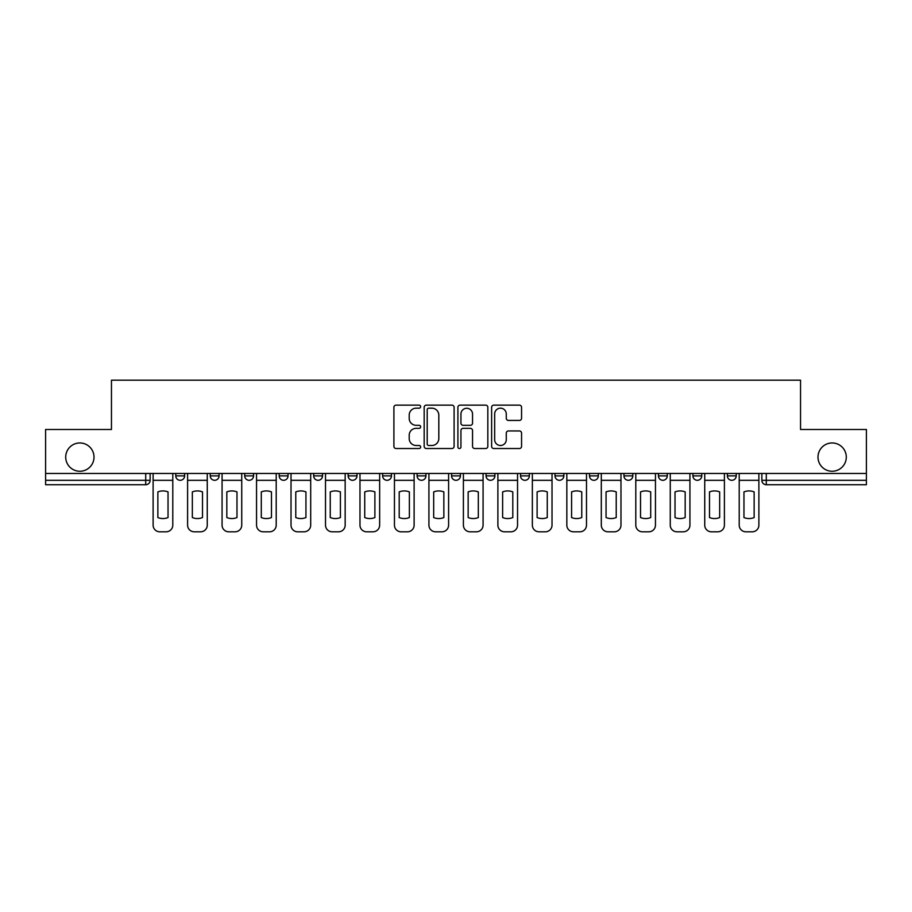 <?xml version="1.0" encoding="UTF-8"?>
<svg xmlns="http://www.w3.org/2000/svg" width="912" height="912" viewBox="0 0 912 912"><rect width="100%" height="100%" fill="white"/><g stroke="black" fill="none" stroke-linecap="round" stroke-linejoin="round"><path stroke-width="1.37" d="M420.637 406.649A1.516 1.516 0 0 0 419.121 405.133L396.07 405.133A2.166 2.166 0 0 0 393.904 407.299L393.904 446.356A2.166 2.166 0 0 0 396.07 448.522L419.121 448.522A1.516 1.516 0 0 0 420.637 447.005A1.516 1.516 0 0 0 419.121 445.489L416.134 445.489A6.943 6.943 0 0 1 409.203 438.547L409.203 435.286A6.943 6.943 0 0 1 416.134 428.344L419.121 428.344A1.516 1.516 0 0 0 420.637 426.827A1.516 1.516 0 0 0 419.121 425.311L416.134 425.311A6.943 6.943 0 0 1 409.203 418.369L409.203 415.108A6.943 6.943 0 0 1 416.134 408.177L419.121 408.177A1.516 1.516 0 0 0 420.637 406.649M817.996 457.106A14.147 14.147 0 0 0 832.143 471.253A14.147 14.147 0 0 0 846.29 457.106A14.147 14.147 0 0 0 832.143 442.958A14.147 14.147 0 0 0 817.996 457.106M65.71 457.106A14.147 14.147 0 0 0 79.857 471.253A14.147 14.147 0 0 0 94.004 457.106A14.147 14.147 0 0 0 79.857 442.958A14.147 14.147 0 0 0 65.71 457.106M727.388 473.465L727.388 475.893L736.235 475.893A4.423 4.423 0 0 1 731.812 480.305A4.423 4.423 0 0 1 727.388 475.893L727.388 473.465M555.009 473.465L555.009 475.893L563.844 475.893A4.423 4.423 0 0 1 559.432 480.305A4.423 4.423 0 0 1 555.009 475.893L555.009 473.465M451.577 473.465L451.577 475.893L460.423 475.893A4.423 4.423 0 0 1 456 480.305A4.423 4.423 0 0 1 451.577 475.893L451.577 473.465M382.63 473.465L382.63 475.893L391.465 475.893A4.423 4.423 0 0 1 387.053 480.305A4.423 4.423 0 0 1 382.63 475.893L382.63 473.465M348.156 473.465L348.156 475.893L356.991 475.893A4.423 4.423 0 0 1 352.568 480.305A4.423 4.423 0 0 1 348.156 475.893L348.156 473.465M279.197 475.893L279.197 473.465L279.197 475.893A4.423 4.423 0 0 0 283.621 480.305A4.423 4.423 0 0 1 279.197 475.893L288.044 475.893A4.423 4.423 0 0 1 283.621 480.305M210.25 475.893L210.25 473.465L210.25 475.893A4.423 4.423 0 0 0 214.662 480.305A4.423 4.423 0 0 1 210.25 475.893L219.085 475.893A4.423 4.423 0 0 1 214.662 480.305A4.423 4.423 0 0 0 219.085 475.893L219.085 473.465L219.085 475.893M519.395 420.432A2.166 2.166 0 0 0 521.561 418.255L521.561 407.299A2.166 2.166 0 0 0 519.395 405.133L493.802 405.133A2.166 2.166 0 0 0 491.625 407.299L491.625 446.356A2.166 2.166 0 0 0 493.802 448.522L519.395 448.522A2.166 2.166 0 0 0 521.561 446.356L521.561 433.12A2.166 2.166 0 0 0 519.395 430.954L508.44 430.954A2.166 2.166 0 0 0 506.274 433.12L506.274 439.675A5.803 5.803 0 0 1 500.471 445.489A5.803 5.803 0 0 1 494.669 439.675L494.669 413.98A5.803 5.803 0 0 1 500.471 408.177A5.803 5.803 0 0 1 506.274 413.98L506.274 418.255A2.166 2.166 0 0 0 508.44 420.432L519.395 420.432M45.6 473.465L45.6 429.484L111.458 429.484L111.458 380.201L800.542 380.201L800.542 429.484L866.4 429.484L866.4 473.465L45.6 473.465L45.6 480.305L150.138 480.305L150.138 473.465L150.138 480.305A4.423 4.423 0 0 1 145.715 484.728L45.6 484.728L45.6 480.305M454.096 407.299A2.166 2.166 0 0 0 451.93 405.133L426.337 405.133A2.166 2.166 0 0 0 424.171 407.299L424.171 446.356A2.166 2.166 0 0 0 426.337 448.522L451.93 448.522A2.166 2.166 0 0 0 454.096 446.356L454.096 407.299M460.07 405.133L485.663 405.133A2.166 2.166 0 0 1 487.829 407.299L487.829 446.356A2.166 2.166 0 0 1 485.663 448.522L474.707 448.522A2.166 2.166 0 0 1 472.541 446.356L472.541 430.521A2.166 2.166 0 0 0 470.375 428.344L463.102 428.344A2.166 2.166 0 0 0 460.936 430.521L460.936 447.005A1.516 1.516 0 0 1 459.42 448.522A1.516 1.516 0 0 1 457.904 447.005L457.904 407.299A2.166 2.166 0 0 1 460.07 405.133M761.862 473.465L761.862 480.305L866.4 480.305L866.4 484.728L766.285 484.728A4.423 4.423 0 0 1 761.862 480.305M866.4 473.465L866.4 480.305M736.235 473.465L736.235 475.893M701.75 473.465L701.75 475.893A4.423 4.423 0 0 1 697.338 480.305A4.423 4.423 0 0 1 692.915 475.893L701.75 475.893M692.915 473.465L692.915 475.893M667.276 473.465L667.276 475.893A4.423 4.423 0 0 1 662.853 480.305A4.423 4.423 0 0 1 658.441 475.893L667.276 475.893A4.423 4.423 0 0 1 662.853 480.305M658.441 473.465L658.441 475.893M632.803 473.465L632.803 475.893A4.423 4.423 0 0 1 628.379 480.305A4.423 4.423 0 0 1 623.956 475.893L632.803 475.893M623.956 473.465L623.956 475.893M598.329 473.465L598.329 475.893A4.423 4.423 0 0 1 593.906 480.305A4.423 4.423 0 0 1 589.483 475.893A4.423 4.423 0 0 0 593.906 480.305M589.483 473.465L589.483 475.893L598.329 475.893M563.844 473.465L563.844 475.893A4.423 4.423 0 0 1 559.432 480.305M529.37 473.465L529.37 475.893A4.423 4.423 0 0 1 524.947 480.305A4.423 4.423 0 0 1 520.535 475.893L529.37 475.893M520.535 473.465L520.535 475.893M494.897 473.465L494.897 475.893A4.423 4.423 0 0 1 490.474 480.305A4.423 4.423 0 0 1 486.062 475.893L494.897 475.893L494.897 473.465M486.062 473.465L486.062 475.893M460.423 473.465L460.423 475.893M425.938 473.465L425.938 475.893A4.423 4.423 0 0 1 421.526 480.305A4.423 4.423 0 0 1 417.103 475.893L425.938 475.893L425.938 473.465M417.103 473.465L417.103 475.893M391.465 475.893L391.465 473.465L391.465 475.893A4.423 4.423 0 0 1 387.053 480.305M356.991 475.893L356.991 473.465L356.991 475.893A4.423 4.423 0 0 1 352.568 480.305M322.517 473.465L322.517 475.893A4.423 4.423 0 0 1 318.094 480.305A4.423 4.423 0 0 1 313.671 475.893A4.423 4.423 0 0 0 318.094 480.305A4.423 4.423 0 0 0 322.517 475.893L322.517 473.465M313.671 473.465L313.671 475.893L322.517 475.893M288.044 473.465L288.044 475.893M253.559 473.465L253.559 475.893A4.423 4.423 0 0 1 249.147 480.305A4.423 4.423 0 0 1 244.724 475.893L253.559 475.893M244.724 473.465L244.724 475.893M184.612 473.465L184.612 475.893A4.423 4.423 0 0 1 180.188 480.305A4.423 4.423 0 0 1 175.765 475.893A4.423 4.423 0 0 0 180.188 480.305A4.423 4.423 0 0 0 184.612 475.893L184.612 473.465M175.765 473.465L175.765 475.893L184.612 475.893M428.72 408.177A1.516 1.516 0 0 0 427.204 409.693L427.204 443.962A1.516 1.516 0 0 0 428.72 445.489L431.866 445.489A6.943 6.943 0 0 0 438.809 438.547L438.809 415.108A6.943 6.943 0 0 0 431.866 408.177L428.72 408.177M472.541 414.082A5.803 5.803 0 0 0 466.739 408.28A5.803 5.803 0 0 0 460.936 414.082L460.936 423.145A2.166 2.166 0 0 0 463.102 425.311L470.375 425.311A2.166 2.166 0 0 0 472.541 423.145L472.541 414.082M153.113 480.305L153.113 525.175A6.635 6.635 0 0 0 159.748 531.799L166.155 531.799A6.635 6.635 0 0 0 172.79 525.175L172.79 480.305L153.113 480.305L153.113 473.465M172.79 480.305L172.79 473.465M168.036 517.571L168.036 491.899A13.703 13.703 0 0 0 157.867 491.899L157.867 517.571A13.703 13.703 0 0 0 168.036 517.571M187.598 480.305L187.598 525.175A6.635 6.635 0 0 0 194.222 531.799L200.629 531.799A6.635 6.635 0 0 0 207.263 525.175L207.263 480.305L187.598 480.305L187.598 473.465M207.263 480.305L207.263 473.465M202.51 517.571L202.51 491.899A13.703 13.703 0 0 0 192.341 491.899L192.341 517.571A13.703 13.703 0 0 0 202.51 517.571M222.072 480.305L222.072 525.175A6.635 6.635 0 0 0 228.695 531.799L235.114 531.799A6.635 6.635 0 0 0 241.737 525.175L241.737 480.305L222.072 480.305L222.072 473.465M241.737 480.305L241.737 473.465M236.983 517.571L236.983 491.899A13.703 13.703 0 0 0 226.826 491.899L226.826 517.571A13.703 13.703 0 0 0 236.983 517.571M256.546 480.305L256.546 525.175A6.635 6.635 0 0 0 263.18 531.799L269.587 531.799A6.635 6.635 0 0 0 276.211 525.175L276.211 480.305L256.546 480.305L256.546 473.465M276.211 480.305L276.211 473.465M271.468 517.571L271.468 491.899A13.703 13.703 0 0 0 261.299 491.899L261.299 517.571A13.703 13.703 0 0 0 271.468 517.571M291.019 480.305L291.019 525.175A6.635 6.635 0 0 0 297.654 531.799L304.061 531.799A6.635 6.635 0 0 0 310.696 525.175L310.696 480.305L291.019 480.305L291.019 473.465M310.696 480.305L310.696 473.465M305.942 517.571L305.942 491.899A13.703 13.703 0 0 0 295.773 491.899L295.773 517.571A13.703 13.703 0 0 0 305.942 517.571M325.504 480.305L325.504 525.175A6.635 6.635 0 0 0 332.128 531.799L338.534 531.799A6.635 6.635 0 0 0 345.169 525.175L345.169 480.305L325.504 480.305L325.504 473.465M345.169 480.305L345.169 473.465M340.415 517.571L340.415 491.899A13.703 13.703 0 0 0 330.247 491.899L330.247 517.571A13.703 13.703 0 0 0 340.415 517.571M359.978 480.305L359.978 525.175A6.635 6.635 0 0 0 366.601 531.799L373.019 531.799A6.635 6.635 0 0 0 379.643 525.175L379.643 480.305L359.978 480.305L359.978 473.465M379.643 480.305L379.643 473.465M374.889 517.571L374.889 491.899A13.703 13.703 0 0 0 364.732 491.899L364.732 517.571A13.703 13.703 0 0 0 374.889 517.571M394.451 480.305L394.451 525.175A6.635 6.635 0 0 0 401.086 531.799L407.493 531.799A6.635 6.635 0 0 0 414.116 525.175L414.116 480.305L394.451 480.305L394.451 473.465M414.116 480.305L414.116 473.465M409.374 517.571L409.374 491.899A13.703 13.703 0 0 0 399.205 491.899L399.205 517.571A13.703 13.703 0 0 0 409.374 517.571M428.925 480.305L428.925 525.175A6.635 6.635 0 0 0 435.56 531.799L441.967 531.799A6.635 6.635 0 0 0 448.601 525.175L448.601 480.305L428.925 480.305L428.925 473.465M448.601 480.305L448.601 473.465M443.848 517.571L443.848 491.899A13.703 13.703 0 0 0 433.679 491.899L433.679 517.571A13.703 13.703 0 0 0 443.848 517.571M463.399 480.305L463.399 525.175A6.635 6.635 0 0 0 470.033 531.799L476.44 531.799A6.635 6.635 0 0 0 483.075 525.175L483.075 480.305L463.399 480.305L463.399 473.465M483.075 480.305L483.075 473.465M478.321 517.571L478.321 491.899A13.703 13.703 0 0 0 468.152 491.899L468.152 517.571A13.703 13.703 0 0 0 478.321 517.571M497.884 480.305L497.884 525.175A6.635 6.635 0 0 0 504.507 531.799L510.914 531.799A6.635 6.635 0 0 0 517.549 525.175L517.549 480.305L497.884 480.305L497.884 473.465M517.549 480.305L517.549 473.465M512.795 517.571L512.795 491.899A13.703 13.703 0 0 0 502.626 491.899L502.626 517.571A13.703 13.703 0 0 0 512.795 517.571M532.357 480.305L532.357 525.175A6.635 6.635 0 0 0 538.981 531.799L545.399 531.799A6.635 6.635 0 0 0 552.022 525.175L552.022 480.305L532.357 480.305L532.357 473.465M552.022 480.305L552.022 473.465M547.268 517.571L547.268 491.899A13.703 13.703 0 0 0 537.111 491.899L537.111 517.571A13.703 13.703 0 0 0 547.268 517.571M566.831 480.305L566.831 525.175A6.635 6.635 0 0 0 573.466 531.799L579.872 531.799A6.635 6.635 0 0 0 586.496 525.175L586.496 480.305L566.831 480.305L566.831 473.465M586.496 480.305L586.496 473.465M581.753 517.571L581.753 491.899A13.703 13.703 0 0 0 571.585 491.899L571.585 517.571A13.703 13.703 0 0 0 581.753 517.571M601.304 480.305L601.304 525.175A6.635 6.635 0 0 0 607.939 531.799L614.346 531.799A6.635 6.635 0 0 0 620.981 525.175L620.981 480.305L601.304 480.305L601.304 473.465M620.981 480.305L620.981 473.465M616.227 517.571L616.227 491.899A13.703 13.703 0 0 0 606.058 491.899L606.058 517.571A13.703 13.703 0 0 0 616.227 517.571M635.789 480.305L635.789 525.175A6.635 6.635 0 0 0 642.413 531.799L648.82 531.799A6.635 6.635 0 0 0 655.454 525.175L655.454 480.305L635.789 480.305L635.789 473.465M655.454 480.305L655.454 473.465M650.701 517.571L650.701 491.899A13.703 13.703 0 0 0 640.532 491.899L640.532 517.571A13.703 13.703 0 0 0 650.701 517.571M670.263 480.305L670.263 525.175A6.635 6.635 0 0 0 676.886 531.799L683.305 531.799A6.635 6.635 0 0 0 689.928 525.175L689.928 480.305L670.263 480.305L670.263 473.465M689.928 480.305L689.928 473.465M685.174 517.571L685.174 491.899A13.703 13.703 0 0 0 675.017 491.899L675.017 517.571A13.703 13.703 0 0 0 685.174 517.571M704.737 480.305L704.737 525.175A6.635 6.635 0 0 0 711.371 531.799L717.778 531.799A6.635 6.635 0 0 0 724.402 525.175L724.402 480.305L704.737 480.305L704.737 473.465M724.402 480.305L724.402 473.465M719.659 517.571L719.659 491.899A13.703 13.703 0 0 0 709.49 491.899L709.49 517.571A13.703 13.703 0 0 0 719.659 517.571M739.21 480.305L739.21 525.175A6.635 6.635 0 0 0 745.845 531.799L752.252 531.799A6.635 6.635 0 0 0 758.887 525.175L758.887 480.305L739.21 480.305L739.21 473.465M758.887 480.305L758.887 473.465M754.133 517.571L754.133 491.899A13.703 13.703 0 0 0 743.964 491.899L743.964 517.571A13.703 13.703 0 0 0 754.133 517.571M145.715 473.465L145.715 484.728M766.285 473.465L766.285 484.728"/></g></svg>
